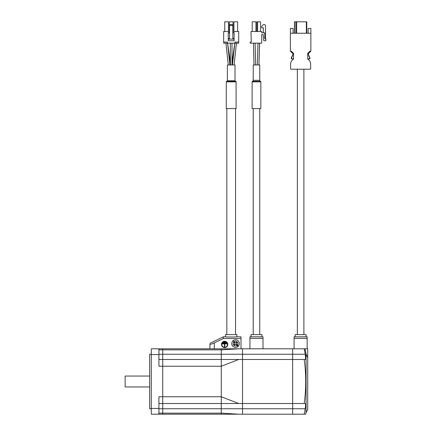 <?xml version="1.0" encoding="UTF-8"?>
<svg xmlns="http://www.w3.org/2000/svg" width="436" height="436" viewBox="0 0 436 436"><rect width="100%" height="100%" fill="white"/><g stroke="black" fill="none" stroke-linecap="round" stroke-linejoin="round"><path stroke-width="0.65" d="M149.657 386.95L125.132 386.95L125.132 376.05L149.657 376.05M151.292 408.75L149.657 408.75L149.657 354.25L151.292 354.25M151.292 354.577L151.292 348.8L158.922 348.8L158.922 354.577L151.292 354.577L151.292 408.423L158.922 408.423L158.922 396.76L162.737 396.76L162.737 348.8L162.737 414.2L162.737 396.76L221.27 396.76L221.27 366.24L221.27 403.518L238.71 403.518L221.27 396.76L221.27 408.75L221.27 403.518L158.922 403.518M158.922 408.423L158.922 414.2L151.292 414.2L151.292 408.423M158.922 354.577L158.922 366.24L221.27 366.24L221.27 359.482L242.525 359.482L242.525 403.518L242.525 354.25L242.525 359.482L292.665 359.482L292.665 414.2L292.665 348.8L221.27 348.8L221.27 366.24L238.71 359.482M158.922 414.2L221.27 414.2L221.27 408.75L221.27 413.132L238.71 414.2L221.27 414.2L221.27 413.132L158.922 413.132M158.922 348.8L221.27 348.8L221.27 359.482L158.922 359.482M158.922 349.868L221.27 349.868L238.71 348.8M226.829 108.564L226.829 334.63M235.549 108.564L235.549 334.63M305.494 403.916L305.222 403.518C305.707 403.829 305.707 405.573 305.222 408.75A162.012 162.012 0 0 1 304.197 414.2L242.525 414.2L242.525 408.75L242.525 414.2L238.71 414.2M305.222 408.75L242.525 408.75L242.525 403.518L242.525 408.75L158.922 408.75M242.525 348.8L242.525 354.25L242.525 348.8M238.71 403.518L304.197 403.518A160.197 160.197 0 0 0 304.197 359.482L292.665 359.482L292.665 354.25L158.922 354.25M236.094 81.859A0.545 0.545 0 0 0 235.549 81.314L226.829 81.314A0.545 0.545 0 0 0 226.284 81.859L226.284 108.564L236.094 108.564L236.094 81.859L226.284 81.859M235.549 81.314A0.545 0.545 0 0 1 235.004 80.769L235.004 64.964L227.374 64.964L227.374 80.769L235.004 80.769M226.829 81.314A0.545 0.545 0 0 0 227.374 80.769M238.71 42.074L235.004 42.074L235.004 43.164L238.71 43.164L238.71 31.501L232.824 31.501M229.554 31.501L223.668 31.501L223.668 43.164L227.374 43.164L227.374 42.074L223.668 42.074M235.004 43.164L227.374 43.164M228.464 31.501L228.464 21.8L224.758 21.8L224.758 31.501M233.042 31.501L233.042 21.8L229.336 21.8L229.336 31.501M233.914 31.501L233.914 21.8L237.62 21.8L237.62 31.501M234.132 39.131L234.132 40.766L228.246 40.766L228.246 39.131L234.132 39.131L234.132 32.537L232.824 32.537M229.554 32.537L228.246 32.537L228.246 39.131M228.246 38.586L229.554 38.586M228.246 32.864L229.554 32.864M234.132 32.864L232.824 32.864M234.132 38.586L232.824 38.586M232.824 39.131L232.824 24.634L229.554 24.634L229.554 39.131M229.554 25.397L232.824 25.397M297.352 69.215L297.352 334.63M303.892 69.215L303.892 334.63M306.072 412.402L306.072 354.185A162.862 162.862 0 0 0 305.064 348.8L307.707 348.8L307.707 409.568L306.072 412.402A163.5 163.5 0 0 1 305.712 414.2L304.197 414.2M305.064 348.8L292.665 348.8L292.665 354.25L305.222 354.25C305.707 357.422 305.707 359.166 305.222 359.482L304.197 359.482M304.197 348.8A162.012 162.012 0 0 1 305.222 354.25M304.197 403.518L305.222 403.518M307.707 357.433L306.072 354.185M290.376 51.23L291.368 51.23L293.548 53.41L293.548 58.996L292.452 59.955A5.45 5.45 0 0 0 290.594 64.054L290.594 68.67A0.545 0.545 0 0 0 291.139 69.215L310.105 69.215A0.545 0.545 0 0 0 310.65 68.67L310.65 64.054A5.45 5.45 0 0 0 308.792 59.955L307.696 58.996L307.696 53.41L309.876 51.23L310.868 51.23L310.868 33.245L290.376 33.245L290.376 51.23M308.143 33.245L308.143 28.449L310.868 28.449L310.868 33.245M290.376 33.245L290.376 28.449L293.101 28.449L293.101 33.245M310.803 51.23L308.241 53.792L308.901 56.081L309.255 56.081L309.255 57.007L309.604 57.007L309.604 57.934L308.241 54.337M293.003 54.337L291.64 57.934L291.64 57.007L291.989 57.007L291.989 56.081L292.343 56.081L293.003 53.792L290.441 51.23M309.277 58.86A0.327 0.327 0 0 0 309.604 58.533L309.604 57.934L309.958 57.934L309.958 58.533A0.327 0.327 0 0 1 309.631 58.86L308.132 58.86L307.696 58.424M291.64 57.934L291.64 58.533A0.327 0.327 0 0 0 291.967 58.86L291.613 58.86A0.327 0.327 0 0 1 291.286 58.533L291.286 57.934L291.64 57.934M293.548 58.424L293.112 58.86L291.967 58.86M294.464 21.8L294.464 33.245L294.464 21.8L306.781 21.8L306.781 33.245M253.207 80.317L259.747 80.317L259.747 64.964L253.207 64.964L253.207 80.317A1.09 1.09 0 0 1 252.482 81.347A0.545 0.545 0 0 0 252.117 81.859L252.117 108.564L260.837 108.564L260.837 81.859A0.545 0.545 0 0 0 260.472 81.347L252.482 81.347M259.747 80.317A1.09 1.09 0 0 0 260.472 81.347M253.207 108.564L253.207 334.63M259.747 108.564L259.747 334.63M265.524 39.131L264.761 38.586L264.761 32.864L262.036 32.864A0.327 0.327 0 0 1 261.709 32.537L261.709 31.501L250.973 31.501L251.245 42.074L250.155 42.074L250.155 43.164L261.709 43.164L261.709 34.826A0.327 0.327 0 0 1 262.036 34.498L263.235 34.7L263.764 40.766L265.851 40.766L265.851 39.131L265.524 39.131L265.524 25.397L264.761 24.634L263.344 24.634L261.709 26.269L261.709 27.904L263.344 27.762L263.344 32.864M251.245 42.074L250.973 31.501M255.932 31.501L255.932 21.8L252.226 21.8L252.226 31.501M260.51 31.501L260.51 21.8L256.804 21.8L256.804 31.501M257.622 31.501L257.622 21.8M227.483 344.44A2.834 2.834 0 0 0 224.649 341.606A2.834 2.834 0 0 0 221.815 344.44A2.834 2.834 0 0 0 224.649 347.274A2.834 2.834 0 0 0 227.483 344.44M221.488 344.44A3.161 3.161 0 0 0 224.649 347.601A3.161 3.161 0 0 0 227.81 344.44A3.161 3.161 0 0 0 224.649 341.279A3.161 3.161 0 0 0 221.488 344.44M236.912 336.81L236.912 334.63L225.466 334.63L225.466 336.81C225.112 337.083 237.255 337.083 236.912 336.81L240.999 336.81L240.999 348.8M209.934 348.8L209.934 344.173C209.934 343.072 209.934 343.072 209.934 344.173C209.934 343.072 209.934 343.072 209.934 344.173C210.288 344.495 211.738 344.069 214.294 342.898L223.341 338.489L223.341 336.81L225.466 336.81M240.999 338.489L223.341 338.489M225.576 342.478L225.576 342.151L223.723 342.151L223.723 342.478L225.576 342.478M226.23 343.187L226.23 342.86L223.069 342.86L223.069 343.187L226.23 343.187M224.486 343.895L222.415 343.895L222.415 343.568L226.884 343.568L226.884 343.895L224.813 343.895L224.813 346.729L224.486 346.729L224.486 343.895M237.042 345.443L236.317 344.723A1.09 1.09 0 0 0 234.781 344.723L234.121 345.377L233.74 344.996L234.394 344.336A1.09 1.09 0 0 0 234.394 342.8L233.674 342.075A2.398 2.398 0 0 0 237.042 345.443L238.045 346.451A3.815 3.815 0 0 1 231.734 343.568A3.815 3.815 0 0 1 232.666 341.072L232.715 341.121M237.996 346.402L238.045 346.451A3.815 3.815 0 0 0 238.432 346.064L236.704 344.336A1.09 1.09 0 0 1 236.704 342.8L237.358 342.14L236.977 341.759L236.317 342.413A1.09 1.09 0 0 1 234.781 342.413L233.053 340.685A3.815 3.815 0 0 0 232.666 341.072M233.102 340.734L233.053 340.685A3.815 3.815 0 0 1 239.364 343.568A3.815 3.815 0 0 1 238.432 346.064L237.424 345.061A2.398 2.398 0 0 0 234.056 341.693M261.927 336.81L261.927 334.63L251.027 334.63L251.027 336.81L263.017 336.81L263.017 348.8M251.027 336.81L249.937 336.81L249.937 348.8M263.017 338.363L249.937 338.363M260.308 336.924L259.747 336.957M306.072 336.81L306.072 334.63L295.172 334.63L295.172 336.81L307.162 336.81L307.162 348.8M295.172 336.81L294.082 336.81L294.082 348.8M307.162 338.363L294.082 338.363M225.913 43.164L228.3 64.964L225.913 43.164M306.345 21.8L306.345 33.245M294.594 21.8L294.594 33.245M295.875 21.8L295.875 33.245M296.644 21.8L296.644 33.245M259.578 43.164L258.93 64.964L259.627 43.164M260.837 81.859L252.117 81.859M214.294 342.898L214.294 348.8M238.045 346.451A3.815 3.815 0 0 1 231.734 343.568M233.053 340.685A3.815 3.815 0 0 1 239.364 343.568A3.815 3.815 0 0 1 238.432 346.064M232.001 62.539L234.791 43.164M229.935 64.964L227.548 43.164M234.078 64.964L236.459 43.164M230.371 64.964L230.371 43.164M232.007 64.964L232.007 43.164M234.835 43.164L232.443 64.964M230.377 62.533L227.587 43.164M255.115 43.164L255.66 64.964M257.998 43.164L257.295 64.964M253.48 43.164L254.025 64.964M223.341 336.81L209.934 343.35"/></g></svg>
